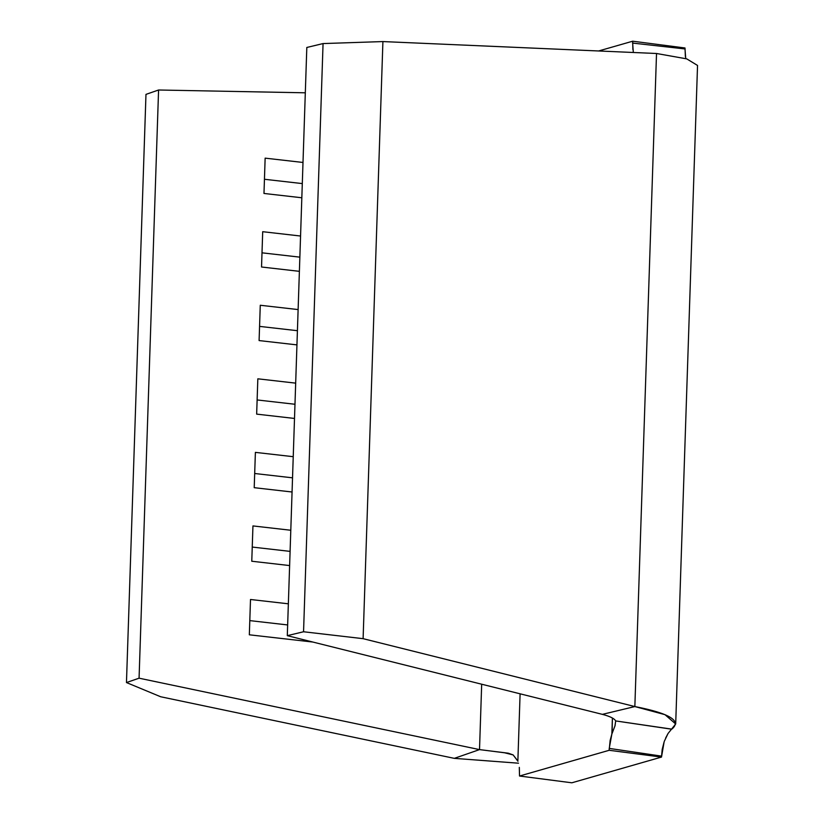 <?xml version="1.0" encoding="UTF-8"?>
<svg xmlns="http://www.w3.org/2000/svg" width="824" height="824" viewBox="0 0 824 824"><rect width="100%" height="100%" fill="white"/><g stroke="black" fill="none" stroke-linecap="round" stroke-linejoin="round"><path stroke-width="1.24" d="M656.522 53.498L634.851 706.559C669.644 713.357 681.953 720.887 671.797 729.137L615.683 720.928C614.333 718.497 609.894 716.303 602.354 714.356L634.851 706.559L664.968 714.655L675.69 723.977L697.537 65.446L686.722 58.864L656.522 53.498L382.913 41.571L656.522 53.498L634.851 706.559L363.106 638.672L634.851 706.559L602.354 714.356L287.298 635.664L303.551 631.761L363.106 638.672L382.913 41.571L323.059 43.569L306.816 47.473L323.059 43.569L303.551 631.761L287.298 635.664L306.816 47.473L287.298 635.664L602.354 714.356C609.894 716.303 614.333 718.497 615.683 720.928L614.941 726.006M612.129 733.309L612.397 718.003L611.861 734.05L610.151 740.416L609.173 750.293L519.522 776.023L519.336 767.649M517.863 761.016L520.099 693.808L517.863 761.016L513.146 754.928L504.618 752.786L479.517 749.603L481.679 684.219L479.517 749.603L454.312 758.358L160.659 696.754L454.312 758.358L479.517 749.603L139.071 678.183L158.579 90.001L145.972 94.379L126.463 682.56L139.071 678.183L479.517 749.603L508.295 753.198L513.146 754.928L517.956 761.294M685.383 56.547L685.012 47.977L632.698 41.2L598.615 50.975L632.698 41.2L632.884 49.574M160.659 696.754L126.463 682.56L139.071 678.183L158.579 90.001L305.313 92.803L158.579 90.001L145.972 94.379L126.463 682.56L160.659 696.754M249.332 634.799L312.883 642.051L249.332 634.799L250.506 599.491L249.332 634.799M302.995 162.462L265.143 158.146L263.979 193.455L301.831 197.77L263.979 193.455L265.143 158.146L302.995 162.462M300.554 236.025L262.702 231.698L261.538 267.007L299.39 271.333L261.538 267.007L262.702 231.698L300.554 236.025M298.123 309.577L260.271 305.261L259.096 340.57L296.949 344.885L259.096 340.57L260.271 305.261L298.123 309.577M295.682 383.139L257.83 378.813L256.655 414.122L294.508 418.448L256.655 414.122L257.83 378.813L295.682 383.139M293.241 456.692L255.388 452.376L254.214 487.684L292.067 492L254.214 487.684L255.388 452.376L293.241 456.692M290.8 530.254L252.947 525.928L251.773 561.237L289.626 565.563L251.773 561.237L252.947 525.928L290.8 530.254M288.359 603.807L250.506 599.491L288.359 603.807M519.305 767.381L519.522 776.023L571.835 782.8L661.497 757.081L662.208 749.366L664.144 741.775L661.497 757.081L609.173 750.293L609.235 748.408L661.528 756.123L609.235 748.408L611.861 734.05L615.054 725.687L615.683 720.928L671.684 729.209M675.69 723.977L668.037 733.504L665.617 738.088M664.319 741.291L668.037 733.504M518.523 763.199L454.312 758.358L518.523 763.199M363.106 638.672L303.551 631.761L323.059 43.569L382.913 41.571L363.106 638.672M294.982 404.265L257.129 399.949L294.982 404.265M297.423 330.702L259.56 326.386L297.423 330.702M299.854 257.15L262.001 252.824L299.854 257.15M302.295 183.587L264.442 179.272L302.295 183.587M292.541 477.827L254.688 473.501L292.541 477.827M290.099 551.38L252.247 547.064L290.099 551.38M287.658 624.942L249.806 620.616L287.658 624.942M661.497 757.081L609.173 750.293L519.522 776.023L571.835 782.8L661.497 757.081M632.698 41.2L632.636 43.085L684.981 48.935L685.012 47.977L632.698 41.2M633.337 52.489L632.636 43.085L684.981 48.935L685.743 58.586"/></g></svg>

